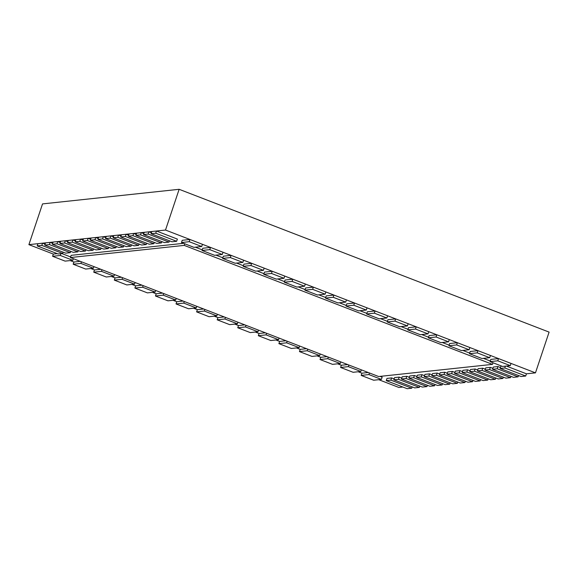 <?xml version="1.0" encoding="UTF-8"?>
<svg xmlns="http://www.w3.org/2000/svg" width="578" height="578" viewBox="0 0 578 578"><rect width="100%" height="100%" fill="white"/><g stroke="black" fill="none" stroke-linecap="round" stroke-linejoin="round"><path stroke-width="0.87" d="M165.503 230.051L28.9 244.646L42.534 203.904L179.137 189.302L165.503 230.051L535.466 372.853L549.1 332.104L179.137 189.302M378.749 379.688L398.863 387.455L402.823 387.029M506.328 366.055L526.442 373.814L535.466 372.853M28.9 244.646L53.342 254.082L57.301 253.663M70.169 260.577L73.912 262.022L80.241 261.343M90.746 268.517L94.481 269.962L100.81 269.29M111.316 276.457L115.058 277.902L121.387 277.23M131.885 284.398L135.628 285.843L141.957 285.171M152.462 292.345L156.197 293.783L162.526 293.111M173.032 300.285L176.774 301.723L183.103 301.051M193.601 308.226L197.344 309.664L203.673 308.992M214.178 316.166L217.913 317.604L224.242 316.932M234.747 324.106L238.49 325.544L244.819 324.872M255.317 332.047L259.06 333.484L265.389 332.812M275.894 339.987L279.629 341.425L285.958 340.753M296.463 347.927L300.206 349.372L306.528 348.693M317.033 355.867L320.776 357.312L327.105 356.633M337.61 363.808L341.345 365.253L347.674 364.574M358.179 371.748L361.922 373.193L368.244 372.514M369.436 372.969L368.894 374.573L361.178 375.404L361.922 373.193M380.049 376.386L382.145 377.196L381.401 379.406L368.894 374.573M361.178 375.404L373.684 380.23L381.401 379.406M348.859 365.029L348.324 366.633L340.608 367.464L341.345 365.253M361.366 369.862L360.831 371.466L348.324 366.633M340.608 367.464L353.115 372.29L360.831 371.466M328.29 357.088L327.755 358.692L320.039 359.523L320.776 357.312M340.796 361.922L340.261 363.526L327.755 358.692M320.039 359.523L332.545 364.35L340.261 363.526M307.72 349.148L307.178 350.752L299.462 351.583L300.206 349.372M320.226 353.974L319.685 355.586L307.178 350.752M299.462 351.583L311.968 356.409L319.685 355.586M287.143 341.208L286.609 342.812L278.892 343.635L279.629 341.425M299.65 346.034L299.115 347.645L286.609 342.812M278.892 343.635L291.399 348.469L299.115 347.645M266.574 333.268L266.039 334.872L258.323 335.695L259.06 333.484M279.08 338.094L278.545 339.705L266.039 334.872M258.323 335.695L270.829 340.529L278.545 339.705M246.004 325.327L245.462 326.931L237.746 327.755L238.49 325.544M258.511 330.154L257.976 331.758L245.462 326.931M237.746 327.755L250.252 332.588L257.976 331.758M225.427 317.387L224.893 318.991L217.176 319.815L217.913 317.604M237.934 322.213L237.399 323.817L224.893 318.991M217.176 319.815L229.683 324.648L237.399 323.817M204.858 309.447L204.323 311.051L196.607 311.874L197.344 309.664M217.364 314.273L216.829 315.877L204.323 311.051M196.607 311.874L209.113 316.708L216.829 315.877M184.288 301.506L183.746 303.11L176.03 303.934L176.774 301.723M196.795 306.333L196.26 307.937L183.746 303.11M176.03 303.934L188.536 308.768L196.26 307.937M163.711 293.566L163.177 295.17L155.46 295.994L156.197 293.783M176.225 298.393L175.683 299.996L163.177 295.17M155.46 295.994L167.967 300.82L175.683 299.996M143.142 285.626L142.607 287.23L134.891 288.054L135.628 285.843M155.648 290.452L155.114 292.056L142.607 287.23M134.891 288.054L147.397 292.88L155.114 292.056M122.572 277.686L122.03 279.29L114.314 280.113L115.058 277.902M135.079 282.512L134.544 284.116L122.03 279.29M114.314 280.113L126.82 284.94L134.544 284.116M101.995 269.745L101.461 271.349L93.744 272.173L94.481 269.962M114.509 274.572L113.967 276.176L101.461 271.349M93.744 272.173L106.251 276.999L113.967 276.176M81.426 261.805L80.891 263.409L73.175 264.233L73.912 262.022M93.932 266.631L93.398 268.235L80.891 263.409M73.175 264.233L85.681 269.059L93.398 268.235M60.921 253.663L60.314 255.469L52.598 256.292L53.342 254.082M73.363 258.691L72.828 260.295L60.314 255.469M61.846 253.561L70.617 256.95M52.598 256.292L65.104 261.119L72.828 260.295M41.804 245.404L37.187 245.896L37.924 243.685L42.541 243.194L41.804 245.404L62.706 253.467L63.139 252.167M42.541 243.194L45.084 244.169M37.187 245.896L58.082 253.966L62.706 253.467M49.397 244.588L44.781 245.086L45.518 242.876L50.134 242.377L49.397 244.588L70.299 252.658L70.733 251.358M50.134 242.377L52.677 243.36M44.781 245.086L65.682 253.15L70.299 252.658M56.991 243.779L52.374 244.27L53.118 242.059L57.735 241.568L56.991 243.779L77.893 251.849L78.326 250.549M57.735 241.568L60.278 242.55M52.374 244.27L73.276 252.34L77.893 251.849M64.592 242.97L59.968 243.461L60.712 241.25L65.328 240.759L64.592 242.97L85.493 251.033L85.927 249.732M65.328 240.759L67.872 241.734M59.968 243.461L80.869 251.524L85.493 251.033M72.185 242.153L67.568 242.652L68.305 240.441L72.922 239.942L72.185 242.153L93.087 250.223L93.52 248.923M72.922 239.942L75.465 240.925M67.568 242.652L88.47 250.715L93.087 250.223M79.778 241.344L75.162 241.835L75.899 239.624L80.523 239.133L79.778 241.344L100.68 249.407L101.114 248.114M80.523 239.133L83.066 240.116M75.162 241.835L96.064 249.906L100.68 249.407M87.379 240.527L82.755 241.026L83.499 238.815L88.116 238.317L87.379 240.527L108.274 248.598L108.715 247.297M88.116 238.317L90.659 239.299M82.755 241.026L103.657 249.089L108.274 248.598M94.973 239.718L90.356 240.21L91.093 237.999L95.71 237.507L94.973 239.718L115.875 247.789L116.308 246.488M95.71 237.507L98.253 238.49M90.356 240.21L111.258 248.28L115.875 247.789M102.566 238.909L97.949 239.4L98.686 237.19L103.31 236.698L102.566 238.909L123.468 246.972L123.902 245.679M103.31 236.698L105.846 237.681M97.949 239.4L118.851 247.471L123.468 246.972M110.16 238.093L105.543 238.591L106.287 236.38L110.904 235.882L110.16 238.093L131.062 246.163L131.502 244.862M110.904 235.882L113.447 236.864M105.543 238.591L126.445 246.654L131.062 246.163M117.76 237.283L113.144 237.775L113.88 235.564L118.497 235.073L117.76 237.283L138.662 245.354L139.096 244.053M118.497 235.073L121.04 236.055M113.144 237.775L134.038 245.845L138.662 245.354M125.354 236.474L120.737 236.966L121.474 234.755L126.091 234.263L125.354 236.474L146.256 244.537L146.689 243.237M126.091 234.263L128.634 235.246M120.737 236.966L141.639 245.036L146.256 244.537M132.947 235.658L128.33 236.156L129.075 233.946L133.691 233.447L132.947 235.658L153.849 243.728L154.283 242.428M133.691 233.447L136.235 234.43M128.33 236.156L149.232 244.219L153.849 243.728M140.548 234.849L135.924 235.34L136.668 233.129L141.285 232.638L140.548 234.849L161.45 242.919L161.883 241.618M141.285 232.638L143.828 233.62M135.924 235.34L156.826 243.41L161.45 242.919M148.141 234.039L143.525 234.531L144.262 232.32L148.878 231.829L148.141 234.039L169.043 242.103L169.477 240.802M148.878 231.829L151.422 232.804M143.525 234.531L164.427 242.601L169.043 242.103M155.735 233.223L151.118 233.722L151.855 231.511L156.479 231.012L155.735 233.223L176.637 241.293L177.374 239.082L156.479 231.012M151.118 233.722L172.02 241.785L176.637 241.293M189.201 241.691L181.485 242.522L182.222 240.311L189.938 239.48L189.201 241.691L201.708 246.524L202.445 244.313L189.938 239.48M181.485 242.522L193.991 247.348L201.708 246.524M209.771 249.638L202.054 250.462L202.791 248.251L210.515 247.427L209.771 249.638L222.277 254.465L223.021 252.254L210.515 247.427M202.054 250.462L214.561 255.288L222.277 254.465M230.34 257.578L222.624 258.402L223.368 256.191L231.084 255.368L230.34 257.578L242.854 262.405L243.591 260.194L231.084 255.368M222.624 258.402L235.138 263.228L242.854 262.405M250.917 265.519L243.201 266.342L243.938 264.132L251.654 263.308L250.917 265.519L263.424 270.345L264.16 268.134L251.654 263.308M243.201 266.342L255.707 271.169L263.424 270.345M271.487 273.459L263.77 274.283L264.507 272.072L272.231 271.248L271.487 273.459L283.993 278.285L284.737 276.074L272.231 271.248M263.77 274.283L276.277 279.109L283.993 278.285M292.056 281.399L284.34 282.223L285.084 280.012L292.8 279.188L292.056 281.399L304.57 286.226L305.307 284.015L292.8 279.188M284.34 282.223L296.854 287.049L304.57 286.226M312.633 289.34L304.917 290.163L305.654 287.952L313.37 287.129L312.633 289.34L325.139 294.166L325.876 291.955L313.37 287.129M304.917 290.163L317.423 294.99L325.139 294.166M333.203 297.28L325.486 298.104L326.223 295.893L333.94 295.069L333.203 297.28L345.709 302.106L346.453 299.895L333.94 295.069M325.486 298.104L337.993 302.93L345.709 302.106M353.772 305.22L346.056 306.044L346.8 303.833L354.516 303.009L353.772 305.22L366.286 310.046L367.023 307.836L354.516 303.009M346.056 306.044L358.562 310.87L366.286 310.046M374.349 313.16L366.633 313.984L367.37 311.773L375.086 310.95L374.349 313.16L386.855 317.987L387.592 315.776L375.086 310.95M366.633 313.984L379.139 318.81L386.855 317.987M394.919 321.101L387.202 321.924L387.939 319.713L395.655 318.89L394.919 321.101L407.425 325.927L408.169 323.716L395.655 318.89M387.202 321.924L399.709 326.751L407.425 325.927M415.488 329.041L407.772 329.865L408.516 327.654L416.232 326.83L415.488 329.041L428.002 333.867L428.739 331.656L416.232 326.83M407.772 329.865L420.278 334.691L428.002 333.867M436.065 336.981L428.349 337.805L429.086 335.594L436.802 334.77L436.065 336.981L448.571 341.808L449.308 339.597L436.802 334.77M428.349 337.805L440.855 342.631L448.571 341.808M456.634 344.921L448.918 345.745L449.655 343.534L457.371 342.711L456.634 344.921L469.141 349.748L469.885 347.537L457.371 342.711M448.918 345.745L461.425 350.571L469.141 349.748M477.204 352.862L469.488 353.685L470.232 351.475L477.948 350.651L477.204 352.862L489.718 357.688L490.455 355.477L477.948 350.651M469.488 353.685L481.994 358.512L489.718 357.688M497.781 360.802L490.065 361.626L490.801 359.415L498.518 358.591L497.781 360.802L510.287 365.628L511.024 363.418L498.518 358.591M490.065 361.626L502.571 366.452L510.287 365.628M505.403 366.149L504.804 367.962L500.187 368.453L500.924 366.242L501.783 366.149M526.442 373.814L525.705 376.025L504.804 367.962M500.187 368.453L521.081 376.524L525.705 376.025M497.203 368.771L492.586 369.263L493.33 367.052L497.947 366.56L497.203 368.771L518.105 376.842L518.538 375.541M497.947 366.56L500.49 367.543M492.586 369.263L513.488 377.333L518.105 376.842M489.609 369.58L484.993 370.079L485.73 367.868L490.354 367.37L489.609 369.58L510.511 377.651L510.945 376.35M490.354 367.37L492.89 368.352M484.993 370.079L505.895 378.142L510.511 377.651M482.016 370.397L477.399 370.888L478.136 368.677L482.753 368.186L482.016 370.397L502.918 378.46L503.351 377.167M482.753 368.186L485.296 369.169M477.399 370.888L498.301 378.958L502.918 378.46M474.422 371.206L469.798 371.705L470.543 369.494L475.159 368.995L474.422 371.206L495.317 379.276L495.758 377.976M475.159 368.995L477.703 369.978M469.798 371.705L490.7 379.768L495.317 379.276M466.822 372.022L462.205 372.514L462.942 370.303L467.566 369.812L466.822 372.022L487.724 380.086L488.157 378.785M467.566 369.812L470.109 370.787M462.205 372.514L483.107 380.577L487.724 380.086M459.228 372.832L454.611 373.323L455.348 371.112L459.965 370.621L459.228 372.832L480.13 380.902L480.564 379.601M459.965 370.621L462.508 371.603M454.611 373.323L475.513 381.393L480.13 380.902M451.635 373.641L447.011 374.139L447.755 371.929L452.372 371.43L451.635 373.641L472.537 381.711L472.97 380.411M452.372 371.43L454.915 372.413M447.011 374.139L467.913 382.203L472.537 381.711M444.034 374.457L439.417 374.949L440.161 372.738L444.778 372.246L444.034 374.457L464.936 382.52L465.369 381.22M444.778 372.246L447.321 373.222M439.417 374.949L460.319 383.019L464.936 382.52M436.441 375.267L431.824 375.758L432.561 373.547L437.178 373.056L436.441 375.267L457.343 383.337L457.776 382.036M437.178 373.056L439.721 374.038M431.824 375.758L452.726 383.828L457.343 383.337M428.847 376.076L424.23 376.574L424.967 374.363L429.584 373.865L428.847 376.076L449.749 384.146L450.183 382.846M429.584 373.865L432.127 374.847M424.23 376.574L445.125 384.637L449.749 384.146M421.246 376.892L416.63 377.383L417.374 375.173L421.991 374.681L421.246 376.892L442.148 384.955L442.589 383.655M421.991 374.681L424.534 375.664M416.63 377.383L437.532 385.454L442.148 384.955M413.653 377.701L409.036 378.193L409.773 375.982L414.397 375.49L413.653 377.701L434.555 385.772L434.988 384.471M414.397 375.49L416.933 376.473M409.036 378.193L429.938 386.263L434.555 385.772M406.059 378.511L401.443 379.009L402.18 376.798L406.796 376.3L406.059 378.511L426.961 386.581L427.395 385.28M406.796 376.3L409.34 377.282M401.443 379.009L422.345 387.072L426.961 386.581M398.466 379.327L393.842 379.818L394.586 377.607L399.203 377.116L398.466 379.327L419.361 387.39L419.801 386.09M399.203 377.116L401.746 378.099M393.842 379.818L414.744 387.889L419.361 387.39M390.865 380.136L386.249 380.627L386.985 378.417L391.609 377.925L390.865 380.136L411.767 388.206L412.201 386.906M391.609 377.925L394.153 378.908M386.249 380.627L407.15 388.698L411.767 388.206M184.765 243.786L184.223 245.39L70.415 257.55L71.152 255.339L183.573 243.324M493.012 362.767L492.478 364.371L184.223 245.39M195.378 247.196L202.257 249.855M215.948 255.136L222.826 257.795M236.525 263.077L243.403 265.736M257.094 271.017L263.973 273.676M277.664 278.957L284.542 281.616M298.241 286.898L305.119 289.556M318.81 294.845L325.689 297.497M339.38 302.785L346.258 305.437M359.957 310.726L366.835 313.377M380.526 318.666L387.405 321.317M401.096 326.606L407.974 329.258M421.673 334.546L428.551 337.198M442.242 342.487L449.12 345.138M462.812 350.427L469.69 353.079M483.389 358.367L490.267 361.019M70.415 257.55L378.662 376.531L492.478 364.371"/></g></svg>
